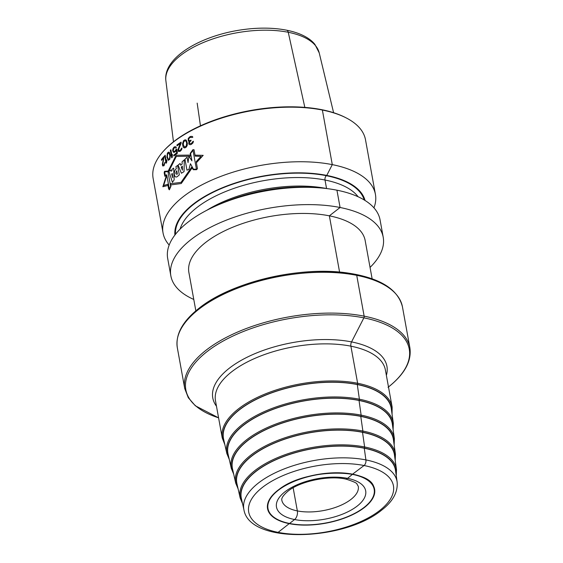 <?xml version="1.0" encoding="UTF-8"?>
<svg xmlns="http://www.w3.org/2000/svg" width="563" height="563" viewBox="0 0 563 563"><rect width="100%" height="100%" fill="white"/><g stroke="black" fill="none" stroke-linecap="round" stroke-linejoin="round"><path stroke-width="0.84" d="M364.022 507.474A53.964 24.498 -10.3 0 1 306.589 524.899A53.964 24.498 -10.3 0 1 267.988 508.593A53.964 24.498 -10.3 0 1 278.136 490.408A53.964 24.498 169.7 0 1 335.569 472.983A53.964 24.498 169.7 0 1 374.177 489.289A53.964 24.498 169.7 0 1 364.022 507.474M374.142 489.106A53.964 24.498 169.7 0 0 374.106 488.916C373.346 467.522 303.943 467.867 277.988 490.303C270.303 496.453 266.946 502.421 267.918 508.213A53.964 24.498 169.7 0 0 267.953 508.403M243.941 509.874L241.379 498.473A78.348 35.568 -10.3 0 1 255.982 471.414A78.348 35.568 169.7 0 1 340.073 446.107A78.348 35.568 169.7 0 1 395.522 470.457L397.133 482.034A77.863 35.349 169.7 0 0 342.022 457.839A77.863 35.349 169.7 0 0 258.452 482.991A77.863 35.349 -10.3 0 0 243.941 509.874C249.782 544.576 344.303 540.959 381.573 510.191C392.812 501.577 397.999 492.189 397.133 482.034M396.486 469.542L394.466 455.031A80.073 36.349 169.7 0 0 337.8 430.146A80.073 36.349 169.7 0 0 251.858 456.009A80.073 36.349 -10.3 0 0 236.939 483.652L240.155 497.952A79.46 36.074 -10.3 0 1 254.962 470.513A79.46 36.074 169.7 0 1 340.249 444.847A79.46 36.074 169.7 0 1 396.486 469.542L396.253 475.714M395.43 454.109L393.41 439.597A81.79 37.13 169.7 0 0 335.527 414.178A81.79 37.13 169.7 0 0 247.741 440.597A81.79 37.13 -10.3 0 0 232.498 468.838L235.714 483.131A81.178 36.855 -10.3 0 1 250.845 455.101A81.178 36.855 169.7 0 1 337.976 428.879A81.178 36.855 169.7 0 1 395.43 454.109L395.205 460.344M394.374 438.676L392.355 424.164A83.507 37.911 169.7 0 0 333.254 398.21A83.507 37.911 169.7 0 0 243.617 425.185A83.507 37.911 -10.3 0 0 228.057 454.024L231.273 468.317A82.902 37.637 -10.3 0 1 246.721 439.689A82.902 37.637 169.7 0 1 335.703 412.918A82.902 37.637 169.7 0 1 394.374 438.676L394.156 444.974M393.319 423.249L391.299 408.731A85.231 38.692 169.7 0 0 330.974 382.249A85.231 38.692 169.7 0 0 239.5 409.773A85.231 38.692 -10.3 0 0 223.617 439.21L226.833 453.504A84.619 38.418 -10.3 0 1 242.604 424.284A84.619 38.418 169.7 0 1 333.43 396.95A84.619 38.418 169.7 0 1 393.319 423.249L393.108 429.604M195.847 310.839L188.894 272.555A89.58 40.67 -10.3 0 1 233.863 226.769A89.58 40.67 -10.3 0 1 329.362 215.833L340.08 207.494A107.927 48.995 169.7 0 0 225.024 220.675A107.927 48.995 169.7 0 0 170.842 275.835A107.927 48.995 169.7 0 0 193.778 299.446M372.122 278.805L365.162 240.521A89.58 40.67 169.7 0 0 329.362 215.833L339.588 272.112M370.053 267.411A107.927 48.995 169.7 0 0 383.213 237.241A107.927 48.995 169.7 0 0 340.08 207.494L336.934 190.188A107.927 48.995 169.7 0 0 316.089 187.613A107.927 48.995 169.7 0 0 216.213 205.762A107.927 48.995 169.7 0 0 167.697 258.53L170.842 275.835M163.052 232.969L153.129 178.387A107.927 48.995 -10.3 0 1 163.488 151.13A107.927 48.995 -10.3 0 1 322.374 110.045L321.733 109.679A107.061 48.608 169.7 0 1 345.393 117.491L346.224 117.92A107.927 48.995 169.7 0 0 322.374 110.045L332.29 164.628A107.927 48.995 169.7 0 0 217.234 177.802A107.927 48.995 169.7 0 0 163.052 232.969A107.927 48.995 169.7 0 0 169.174 245.06M216.213 205.762L221.182 203.567A96.695 43.9 -10.3 0 1 310.663 187.303L316.089 187.613M383.213 237.241L380.074 219.936A107.927 48.995 169.7 0 0 336.934 190.188M373.945 207.846A107.927 48.995 169.7 0 0 375.422 194.376L365.507 139.793A107.927 48.995 169.7 0 0 346.224 117.92M375.422 194.376A107.927 48.995 169.7 0 0 332.29 164.628L326.758 175.417A96.695 43.9 169.7 0 1 365.049 200.484M174.91 235.038A96.695 43.9 -10.3 0 1 225.228 186.606A96.695 43.9 -10.3 0 1 326.758 175.417L326.392 175.705A3.237 1.893 101.2 0 0 325.013 180.019L326.561 188.535A3.237 1.893 101.2 0 1 326.561 188.535A92.818 42.141 -10.3 0 0 206.607 210.393M163.488 151.13L164.114 150.434A107.061 48.608 -10.3 0 1 321.733 109.679M345.26 479.014A6.474 3.786 -78.8 0 0 347.561 478.346L352.572 474.243M352.586 474.166L364.05 465.524A4.314 2.526 -78.8 0 0 365.908 459.915L364.247 448.085A0.866 0.507 -78.8 0 0 364.62 446.966L362.502 432.166A0.866 0.507 -78.8 0 0 362.875 431.047L360.756 416.247A0.866 0.507 -78.8 0 0 361.129 415.128L359.011 400.328A0.866 0.507 -78.8 0 0 359.384 399.209L357.266 384.409A0.866 0.507 -78.8 0 0 357.632 383.255L350.89 346.168A4.314 2.526 101.2 0 1 351.558 341.91L363.881 317.863A1.724 1.006 -78.8 0 0 364.148 316.16L356.731 275.335A1.724 1.006 -78.8 0 0 355.809 274.427M304.836 107.385L288.249 32.274A4.314 2.526 -78.8 0 0 286.602 30.184M197.17 103.113L200.456 125.809M278.115 532.366L289.445 523.442L278.115 532.366M289.551 523.463L294.597 519.536A6.474 3.786 -78.8 0 0 297.348 510.923L293.147 487.783L297.348 510.923A6.474 3.786 -78.8 0 1 294.597 519.536L289.551 523.463M168.006 185.445L162.855 186.74L166.324 175.747M190.519 155.092L176.113 155.268L168.182 171.068M170.702 184.931L181.251 183.531L192.173 167.837M195.023 155.149L203.18 155.346L196.396 162.735M192.996 150.307L196.431 169.189L193.461 169.196L190.47 163.727L188.915 169.428L186.958 170.146L184.974 159.223L187.078 157.204L188.049 162.58L188.879 156.232L191.948 160.863L190.611 153.53L192.996 150.307M184.305 159.836L184.038 171.616L181.385 173.242L178.056 165.093L180.069 163.502L180.709 165.233L182.123 164.03L182.095 161.806L184.305 159.836M182.412 170.195L182.363 166.212L181.251 167.098L182.412 170.195M177.605 165.48L179.316 174.889L177.774 176.205C174.073 179.597 172.904 171.448 176.31 168.696L175.923 166.599L177.605 165.48M176.782 170.737C175.367 173.313 175.572 174.439 177.394 174.115L176.782 170.737M173.693 168.14L174.171 179.836L172.405 182.363L168.879 171.152L170.709 170.061L171.018 171.251L172.004 170.652L171.919 169.336L173.693 168.14M172.348 173.51L171.645 174.051L172.742 177.767L172.348 173.51M165.276 175.262L164.67 171.905L167.957 171.595L170.624 186.254L169.35 189.14L166.754 174.847L165.276 175.262M163.629 185.544L167.788 184.242L168.633 188.908L169.379 189.83L170.941 186.276L170.476 183.686L181.04 182.384L191.716 167.035L193.243 169.716L196.529 169.709L197.472 168.647L196.206 161.658L201.019 156.38L195.199 156.134L194.038 149.737L192.891 149.702L190.21 153.403L190.709 156.141L176.325 156.444L168.379 172.165L168.175 171.053L164.509 171.335L164.178 172.757L164.811 176.247L166.317 175.726L166.486 176.662L163.629 185.544M188.148 138.667L188.295 141.074L189.372 141.348L188.746 142.77L189.041 144.381L190.287 144.74L191.265 144.367A107.927 48.995 -10.3 0 1 191.54 144.219L192.975 142.911L193.447 141.25A107.927 48.995 169.7 0 0 192.743 141.623L191.533 143.34A107.927 48.995 169.7 0 0 190.984 143.635L189.457 143.431L189.548 142.312L190.512 141.06A107.927 48.995 -10.3 0 1 191.061 140.757L190.941 140.117A107.927 48.995 169.7 0 0 190.4 140.419L189.555 140.708L188.711 140.124L188.872 138.611L189.766 137.752A107.927 48.995 -10.3 0 1 190.583 137.302L192.152 137.52A107.927 48.995 -10.3 0 1 192.856 137.147L192.257 136.401L190.576 136.422A107.927 48.995 169.7 0 0 189.478 137.027L188.148 138.667M187.373 143.213L186.24 140.138L185.037 139.786L183.524 140.722L182.553 143.671L182.841 146.007L183.679 147.626L184.847 147.963L186.353 147.034L187.205 145.451L187.373 143.213M186.698 143.431L186.079 146.31L184.39 146.992L183.221 144.325L183.798 141.447L185.494 140.757L186.184 141.419L186.698 143.431M181.209 142.932L181.061 142.122A107.927 48.995 169.7 0 0 176.916 144.994L177.064 145.803A107.927 48.995 -10.3 0 1 180.259 143.565L177.901 149.744L178.197 151.356L179.977 151.363A107.927 48.995 -10.3 0 1 180.441 151.046L181.638 149.688L181.997 148.006A107.927 48.995 169.7 0 0 181.399 148.4L180.406 150.159A107.927 48.995 169.7 0 0 179.949 150.476L178.95 150.631L178.689 149.188L181.209 142.932M175.895 149.596L175.163 150.891A107.927 48.995 169.7 0 0 174.53 151.377L173.721 151.475L173.242 150.75L173.946 148.16A107.927 48.995 -10.3 0 1 174.572 147.668L175.74 148.062A107.927 48.995 -10.3 0 1 176.388 147.576L175.614 146.69L174.431 146.866A107.927 48.995 169.7 0 0 173.798 147.351L172.89 148.822L172.651 150.68L173.538 152.362L174.678 152.186A107.927 48.995 -10.3 0 1 175.304 151.693L176.254 150.237L176.726 152.812A107.927 48.995 169.7 0 0 173.7 155.184L173.847 155.993A107.927 48.995 -10.3 0 1 177.408 153.213L176.648 149.026A107.927 48.995 169.7 0 0 175.895 149.596M170.315 150.251L171.687 157.823A107.927 48.995 -10.3 0 1 172.264 157.323L172.412 154.403L172.032 156.028L170.892 149.751A107.927 48.995 169.7 0 0 170.315 150.251M170.378 155.43L169.386 152.383L168.478 152.094L167.408 153.115L166.901 157.042L168.203 160.307L169.794 159.343L170.378 155.43M169.878 155.691L169.562 158.625L168.344 159.406L167.352 156.774L167.64 153.833L168.865 153.052L169.878 155.691M166.317 161.468L165.177 155.184A107.927 48.995 169.7 0 0 164.692 155.705L166.071 163.27A107.927 48.995 -10.3 0 1 166.557 162.756L166.845 161.109L166.606 159.822L166.317 161.468M162.862 163.692L164.065 156.401A107.927 48.995 169.7 0 0 161.426 159.568L161.574 160.378A107.927 48.995 -10.3 0 1 163.594 157.9L162.369 164.312L162.665 165.923L163.861 165.811A107.927 48.995 -10.3 0 1 164.15 165.459L165.036 162.285A107.927 48.995 169.7 0 0 164.656 162.721L164.079 164.565A107.927 48.995 169.7 0 0 163.784 164.917L163.122 165.142L162.862 163.692M350.967 499.409A38.854 17.636 -10.3 0 1 309.615 511.95A38.854 17.636 -10.3 0 1 281.824 500.211C281.943 499.845 280.268 497.868 287.953 491.21C299.938 481.147 330.045 474.919 346.604 479.303C353.655 481.583 357.125 483.188 357.005 484.131L358.279 486.319A38.854 17.636 -10.3 0 1 350.967 499.409M357.153 506.109A45.329 20.578 -10.3 0 1 294.597 519.536A45.329 20.578 -10.3 0 1 285.005 491.773A45.329 20.578 -10.3 0 1 347.561 478.346A45.329 20.578 -10.3 0 1 357.153 506.109M277.791 490.345A54.393 24.695 169.7 0 0 289.305 523.66A54.393 24.695 169.7 0 0 364.367 507.545A54.393 24.695 169.7 0 0 352.86 474.222A54.393 24.695 169.7 0 0 277.791 490.345M379.61 510.571A73.549 33.393 169.7 0 0 364.05 465.524A73.549 33.393 169.7 0 0 262.548 487.312A73.549 33.393 169.7 0 0 278.115 532.366A73.549 33.393 169.7 0 0 379.61 510.571M241.999 501.232A78.595 35.68 -10.3 0 1 255.785 471.379A78.595 35.68 169.7 0 1 343.078 446.002A78.595 35.68 169.7 0 1 395.909 473.265M237.565 486.446A80.319 36.461 -10.3 0 1 251.661 455.967A80.319 36.461 169.7 0 1 340.833 430.033A80.319 36.461 169.7 0 1 394.86 457.86M233.131 471.66A82.036 37.242 -10.3 0 1 247.544 440.555A82.036 37.242 169.7 0 1 338.595 414.065A82.036 37.242 169.7 0 1 393.811 442.462M228.698 456.875A83.76 38.024 -10.3 0 1 243.42 425.149A83.76 38.024 169.7 0 1 336.35 398.104A83.76 38.024 169.7 0 1 392.756 427.057M224.264 442.089A85.477 38.805 -10.3 0 1 239.303 409.737A85.477 38.805 169.7 0 1 334.105 382.136A85.477 38.805 169.7 0 1 391.707 411.659M222.237 437.93L215.495 400.842A86.343 39.199 -10.3 0 1 231.738 371.756A86.343 39.199 169.7 0 1 323.634 343.873A86.343 39.199 169.7 0 1 385.395 369.968L392.137 407.056A86.343 39.199 169.7 0 0 330.375 380.961A86.343 39.199 169.7 0 0 238.48 408.844A86.343 39.199 169.7 0 0 222.237 437.93L224.834 444.629M386.38 375.366A88.504 40.177 169.7 0 0 332.754 339.707A88.504 40.177 169.7 0 0 229.422 368.132A88.504 40.177 -10.3 0 0 216.481 406.24M218.585 417.823A113.536 51.543 -10.3 0 1 207.191 351.502A113.536 51.543 169.7 0 1 363.48 317.778A113.536 51.543 169.7 0 1 388.484 386.95M402.454 306.87A114.402 51.937 169.7 0 0 320.614 272.295A114.402 51.937 169.7 0 0 198.852 309.235A114.402 51.937 169.7 0 0 177.331 347.779C175.367 334.331 182.644 321.121 199.161 308.144C231.829 281.767 300.783 265.63 348.427 273.125C380.053 277.995 398.062 289.241 402.454 306.87L409.871 347.688A114.402 51.937 169.7 0 0 328.032 313.112A114.402 51.937 169.7 0 0 206.269 350.052A114.402 51.937 -10.3 0 0 184.748 388.597L188.309 397.724L195.347 405.782L218.585 417.845M391.088 289.459A113.269 51.423 169.7 0 0 199.499 307.996M364.247 199.992A96.055 43.611 169.7 0 0 326.392 175.705A96.055 43.611 -10.3 0 0 226.136 186.585A96.055 43.611 -10.3 0 0 175.487 234.292M358.131 196.783A92.818 42.141 169.7 0 0 325.013 180.019A92.818 42.141 -10.3 0 0 180.083 229.134M165.881 80.734C162.763 57.574 201.251 35.11 243.455 29.565C274.498 25.342 303.767 30.557 314.886 44.357L319.214 52.873A77.947 35.385 169.7 0 0 311.029 41.409A77.947 35.385 169.7 0 0 256.017 30.479A77.947 35.385 169.7 0 0 165.881 80.734L173.467 141.806M267.918 508.213L267.988 508.593M374.106 488.916L374.177 489.289M240.155 497.952L242.54 503.646M235.714 483.131L238.114 488.895M231.273 468.317L233.687 474.137M226.833 453.504L229.261 459.38M392.066 414.234L392.137 407.056M409.871 347.688C411.835 361.136 404.558 374.346 388.041 387.323M177.331 347.779L184.748 388.597M319.214 52.873L333.599 112.706"/></g></svg>
